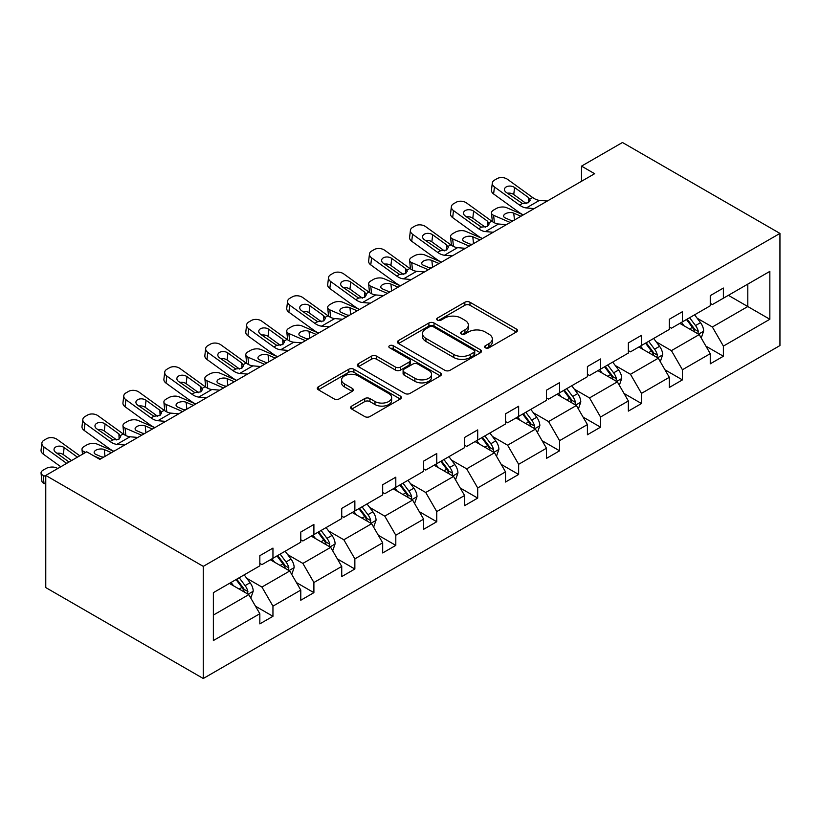 <?xml version="1.0" encoding="UTF-8"?>
<svg xmlns="http://www.w3.org/2000/svg" width="821" height="821" viewBox="0 0 821 821"><rect width="100%" height="100%" fill="white"/><g stroke="black" fill="none" stroke-linecap="round" stroke-linejoin="round"><path stroke-width="1.23" d="M485.385 347.806A2.555 1.468 0 0 0 488.988 347.806L516.368 332.002A3.643 2.104 0 0 0 517.435 330.514A3.643 2.104 0 0 0 516.368 329.026L469.992 302.251A3.643 2.104 0 0 0 464.83 302.251L437.46 318.055A2.555 1.468 0 0 0 436.71 319.092A2.555 1.468 0 0 0 437.46 320.139A2.555 1.468 0 0 0 441.062 320.139L444.613 318.086A11.658 6.732 0 0 1 461.094 318.086L464.963 320.323A11.658 6.732 0 0 1 468.381 325.085A11.658 6.732 0 0 1 464.963 329.837L461.423 331.889A2.555 1.468 0 0 0 460.673 332.926A2.555 1.468 0 0 0 461.423 333.973A2.555 1.468 0 0 0 465.025 333.973L468.565 331.92A11.658 6.732 0 0 1 485.057 331.92L488.926 334.157A11.658 6.732 0 0 1 492.343 338.919A11.658 6.732 0 0 1 488.926 343.671L485.385 345.723A2.555 1.468 0 0 0 484.636 346.76A2.555 1.468 0 0 0 485.385 347.806L485.385 345.723M351.727 406.077A3.643 2.104 0 0 0 350.659 407.565A3.643 2.104 0 0 0 351.727 409.053L364.74 416.565A3.643 2.104 0 0 0 369.891 416.565L400.289 399.016A3.643 2.104 0 0 0 401.356 397.528A3.643 2.104 0 0 0 400.289 396.04L353.913 369.265A3.643 2.104 0 0 0 348.761 369.265L318.363 386.814A3.643 2.104 0 0 0 317.296 388.302A3.643 2.104 0 0 0 318.363 389.79L334.075 398.862A3.643 2.104 0 0 0 339.227 398.862L352.24 391.35A3.643 2.104 0 0 0 353.307 389.862A3.643 2.104 0 0 0 352.24 388.374L344.451 383.879A9.749 5.624 0 0 1 341.598 379.897A9.749 5.624 0 0 1 347.611 374.694A9.749 5.624 0 0 1 358.233 375.915L388.764 393.546A9.749 5.624 0 0 1 391.617 397.528A9.749 5.624 0 0 1 385.603 402.721A9.749 5.624 0 0 1 374.981 401.5L369.891 398.565A3.643 2.104 0 0 0 364.74 398.565L351.727 406.077L351.727 409.053M779.95 233.421L622.462 142.495L581.514 166.129L594.63 173.713L99.844 459.37L86.718 451.796L45.771 475.441L203.269 566.367L779.95 233.421L779.95 345.559L203.269 678.505L203.269 566.367M444.869 370.302A3.643 2.104 0 0 0 450.021 370.302L480.418 352.753A3.643 2.104 0 0 0 481.486 351.265A3.643 2.104 0 0 0 480.418 349.777L434.042 323.002A3.643 2.104 0 0 0 428.89 323.002L398.493 340.551A3.643 2.104 0 0 0 397.426 342.039A3.643 2.104 0 0 0 398.493 343.527L444.869 370.302M390.622 348.35A2.555 1.468 0 0 1 393.208 348.709L393.208 345.682L440.354 372.908A3.643 2.104 0 0 1 441.421 374.397A3.643 2.104 0 0 1 440.354 375.885L409.956 393.433A3.643 2.104 0 0 1 404.804 393.433L358.428 366.659L358.428 363.682A3.643 2.104 0 0 0 357.361 365.171A3.643 2.104 0 0 0 358.428 366.659M358.428 363.682L371.441 356.17A3.643 2.104 0 0 1 376.593 356.17L395.394 367.028A3.643 2.104 0 0 0 400.556 367.028L409.186 362.051A3.643 2.104 0 0 0 410.254 360.563A3.643 2.104 0 0 0 409.186 359.075L389.606 347.765A2.555 1.468 0 0 1 388.856 346.729A2.555 1.468 0 0 1 390.427 345.364A2.555 1.468 0 0 1 393.208 345.682M213.368 592.659L259.836 565.833L259.836 555.684L272.952 548.1L272.952 558.259L300.784 542.188L300.784 532.039L313.899 524.465L313.899 534.615L341.731 518.554L341.731 508.394L354.857 500.82L354.857 510.97L382.678 494.909L382.678 484.759L395.804 477.175L395.804 487.335L423.626 471.275L423.626 461.115L436.751 453.541L436.751 463.691L464.573 447.63L464.573 437.47L477.699 429.896L477.699 440.056L505.52 423.985L505.52 413.835L518.646 406.251L518.646 416.411L546.468 400.35L546.468 390.191L559.594 382.617L559.594 392.766L587.415 376.706L587.415 366.556L600.541 358.972L600.541 369.132L628.363 353.061L628.363 342.911L641.488 335.337L641.488 345.487L669.31 329.426L669.31 319.266L682.436 311.693L682.436 321.842L710.257 305.781L710.257 295.632L723.383 288.048L723.383 298.208L769.841 271.382L769.841 319.266L723.383 346.093L723.383 356.242L710.257 363.826L710.257 353.666L682.436 369.737L682.436 379.887L669.31 387.461L669.31 377.311L641.488 393.372L641.488 403.532L628.363 411.105L628.363 400.956L600.541 417.017L600.541 427.166L587.415 434.75L587.415 424.59L559.594 440.661L559.594 450.811L546.468 458.385L546.468 448.235L518.646 464.296L518.646 474.456L505.52 482.03L505.52 471.88L477.699 487.941L477.699 498.09L464.573 505.674L464.573 495.515L436.751 511.586L436.751 521.735L423.626 529.309L423.626 519.159L395.804 535.22L395.804 545.38L382.678 552.954L382.678 542.804L354.857 558.865L354.857 569.015L341.731 576.599L341.731 566.439L313.899 582.51L313.899 592.659L300.784 600.233L300.784 590.083L272.952 606.144L272.952 616.304L259.836 623.878L259.836 613.718L213.368 640.544L213.368 592.659M270.335 559.768L289.751 570.985L261.93 587.046L246.741 578.282M261.93 587.046L272.952 606.144M289.751 570.985L300.784 590.083M259.836 563.411L261.93 564.622L272.952 558.259M311.282 536.134L330.699 547.35L302.877 563.411L287.689 554.637M302.877 563.411L313.899 582.51M330.699 547.35L341.731 566.439M300.784 539.766L302.877 540.977L313.899 534.615M352.23 512.489L371.646 523.706L343.825 539.766L328.636 530.992M343.825 539.766L354.857 558.865M371.646 523.706L382.678 542.804M341.731 516.132L343.825 517.343L354.857 510.97M393.177 488.844L412.604 500.061L384.772 516.132L369.583 507.357M384.772 516.132L395.804 535.22M412.604 500.061L423.626 519.159M382.678 492.487L384.772 493.698L395.804 487.335M434.124 465.209L453.551 476.426L425.719 492.487L410.531 483.713M425.719 492.487L436.751 511.586M453.551 476.426L464.573 495.515M423.626 468.842L425.719 470.053L436.751 463.691M475.072 441.565L494.499 452.782L466.667 468.842L451.478 460.078M466.667 468.842L477.699 487.941M494.499 452.782L505.52 471.88M464.573 445.208L466.667 446.419L477.699 440.056M516.019 417.93L535.446 429.137L507.624 445.208L492.426 436.433M507.624 445.208L518.646 464.296M535.446 429.137L546.468 448.235M505.52 421.563L507.624 422.774L518.646 416.411M556.966 394.285L576.393 405.502L548.572 421.563L533.373 412.789M548.572 421.563L559.594 440.661M576.393 405.502L587.415 424.59M546.468 397.918L548.572 399.129L559.594 392.766M597.914 370.64L617.341 381.857L589.519 397.918L574.32 389.154M589.519 397.918L600.541 417.017M617.341 381.857L628.363 400.956M587.415 374.284L589.519 375.495L600.541 369.132M638.861 347.006L658.288 358.213L630.466 374.284L615.268 365.509M630.466 374.284L641.488 393.372M658.288 358.213L669.31 377.311M628.363 350.639L630.466 351.85L641.488 345.487M679.809 323.361L699.235 334.578L671.414 350.639L656.215 341.864M671.414 350.639L682.436 369.737M699.235 334.578L710.257 353.666M669.31 326.994L671.414 328.215L682.436 321.842M728.371 295.324L747.798 306.541L712.361 326.994L697.162 318.23M712.361 326.994L723.383 346.093M769.841 319.266L747.798 306.541L747.798 284.107L769.841 271.382M45.771 475.441L45.771 587.579L203.269 678.505M581.514 166.129L581.514 181.287M710.257 303.36L712.361 304.57L723.383 298.208M213.368 615.083L248.804 594.63L229.387 583.413M248.804 594.63L259.836 613.718M705.927 346.164L723.383 356.242M664.979 369.809L682.436 379.887M624.032 393.454L641.488 403.532M583.084 417.089L600.541 427.166M542.137 440.733L559.594 450.811M501.19 464.378L518.646 474.456M460.242 488.013L477.699 498.09M419.295 511.657L436.751 521.735M378.348 535.302L395.804 545.38M337.4 558.937L354.857 569.015M296.453 582.582L313.899 592.659M255.505 606.226L272.952 616.304M486.401 348.166L488.926 346.708A11.658 6.732 0 0 0 492.343 341.947L492.343 338.919M468.381 325.085L468.381 328.113A11.658 6.732 0 0 1 464.963 332.874L462.439 334.332M516.317 332.023L469.992 305.279A3.643 2.104 0 0 0 464.83 305.279L438.476 320.498M480.377 352.773L434.042 326.029A3.643 2.104 0 0 0 428.89 326.029L398.534 343.558M473.984 352.301A2.555 1.468 0 0 0 474.733 351.265A2.555 1.468 0 0 0 473.984 350.218L433.272 326.717A2.555 1.468 0 0 0 429.67 326.717L425.925 328.872A11.658 6.732 0 0 0 422.517 333.634A11.658 6.732 0 0 0 425.925 338.396L453.756 354.456A11.658 6.732 0 0 0 470.248 354.456L473.984 352.301L473.984 355.339A2.555 1.468 0 0 0 474.733 354.292L474.733 351.265M422.517 333.634L422.517 336.661A11.658 6.732 0 0 0 425.925 341.423L425.925 338.396M473.984 355.339L470.248 357.494A11.658 6.732 0 0 1 453.756 357.494L425.925 341.423M358.469 366.689L371.441 359.198L371.441 356.17M410.254 360.563L410.254 363.59A3.643 2.104 0 0 1 409.186 365.078L400.556 370.055A3.643 2.104 0 0 1 395.394 370.055L376.593 359.198A3.643 2.104 0 0 0 371.441 359.198M393.208 348.709L440.313 375.905M414.913 378.296A9.749 5.624 0 0 0 425.535 379.518A9.749 5.624 0 0 0 431.559 374.314A9.749 5.624 0 0 0 428.695 370.343L417.94 364.124A3.643 2.104 0 0 0 412.789 364.124L404.158 369.111A3.643 2.104 0 0 0 403.09 370.599A3.643 2.104 0 0 0 404.158 372.087L414.913 378.296L414.913 381.324A9.749 5.624 0 0 0 425.535 382.545A9.749 5.624 0 0 0 431.559 377.352L431.559 374.314M403.09 370.599L403.09 373.627A3.643 2.104 0 0 0 404.158 375.115L404.158 372.087M414.913 381.324L404.158 375.115M391.617 397.528L391.617 400.556A9.749 5.624 0 0 1 385.603 405.759A9.749 5.624 0 0 1 374.981 404.537L369.891 401.592A3.643 2.104 0 0 0 364.74 401.592L351.778 409.084M341.598 379.897L341.598 382.925A9.749 5.624 0 0 0 344.451 386.907L344.451 383.879M352.188 391.381L344.451 386.907M400.248 399.037L353.913 372.293A3.643 2.104 0 0 0 348.761 372.293L318.404 389.821M701.226 338.026L703.648 331.058A9.842 5.675 -120 0 0 700.508 322.684L694.607 314.812M523.316 214.886L506.742 207.734A7.42 3.715 -5.9 0 0 496.284 208.524L493.657 210.032A7.42 3.715 -5.9 0 0 491.481 213.039A7.42 3.715 -5.9 0 0 493.616 215.318L494.386 222.778M684.047 325.804L681.492 322.396M510.19 222.46L493.616 215.318M697.778 333.737L698.332 331.479A9.842 5.675 -120 0 0 695.52 325.557L689.619 317.696M687.156 319.123L693.642 327.774A5.008 2.894 60 0 1 694.556 329.303L698.332 331.479M520.945 216.251L513.751 213.142A5.942 2.976 174.1 0 0 505.387 213.768A5.942 2.976 174.1 0 0 503.642 216.18A5.942 2.976 174.1 0 0 505.346 217.996L512.55 221.095M492.497 221.691A7.42 3.715 174.1 0 1 492.302 221.034L491.481 213.039M513.207 220.726A5.942 2.976 -5.9 0 0 511.257 220.541M686.479 319.513L692.37 327.384A9.842 5.675 60 0 1 694.823 332.023M534.173 208.616L526.353 207.939A18.565 10.714 60 0 1 519.57 205.117L494.437 186.942L493.616 193.982A7.42 4.793 -173.3 0 1 491.492 190.092L492.313 183.042A7.42 4.793 6.7 0 0 494.437 186.942M523.357 214.866A27.842 16.071 60 0 1 518.749 212.157L493.616 193.982M547.299 201.032L539.479 200.365A18.565 10.714 60 0 1 532.696 197.543L507.563 179.358A7.42 4.793 6.7 0 0 497.105 178.629L494.478 180.138A7.42 4.793 6.7 0 0 492.313 183.042M528.611 202.633L528.396 197.502L530.15 200.242L528.416 202.746L522.402 203.485L506.177 192.35A5.942 3.828 -173.3 0 1 504.474 189.241A5.942 3.828 -173.3 0 1 506.208 186.921A5.942 3.828 -173.3 0 1 514.572 187.506L513.751 194.546L526.22 203.567M513.751 194.546A5.942 3.828 6.7 0 0 507.399 193.243M528.396 197.502L514.572 187.506M660.279 361.671L662.691 354.703A9.842 5.675 -120 0 0 659.561 346.329L653.66 338.457M482.368 238.531L465.794 231.378A7.42 3.715 -5.9 0 0 455.337 232.158L452.71 233.677A7.42 3.715 -5.9 0 0 450.534 236.684A7.42 3.715 -5.9 0 0 452.669 238.952L453.438 246.423M643.089 349.448L640.534 346.031M469.243 246.105L452.669 238.952M656.831 357.381L657.385 355.124A9.842 5.675 -120 0 0 654.573 349.202L648.672 341.341M646.209 342.757L652.695 351.419A5.008 2.894 60 0 1 653.608 352.938L657.385 355.124M479.998 239.896L472.804 236.787A5.942 2.976 174.1 0 0 464.44 237.413A5.942 2.976 174.1 0 0 462.695 239.814A5.942 2.976 174.1 0 0 464.399 241.631L471.603 244.74M451.55 245.335A7.42 3.715 174.1 0 1 451.355 244.679L450.534 236.684M472.249 244.36A5.942 2.976 -5.9 0 0 470.31 244.186M645.522 343.157L651.422 351.019A9.842 5.675 60 0 1 653.875 355.667M619.332 385.316L621.743 378.337A9.842 5.675 -120 0 0 618.613 369.963L612.712 362.102M452.279 255.895L444.459 255.228A18.565 10.714 60 0 1 437.675 252.396L412.542 234.221L411.721 241.261L436.854 259.446A27.842 16.071 60 0 0 441.462 262.145L424.847 255.013A7.42 3.715 -5.9 0 0 414.379 255.803L411.762 257.322A7.42 3.715 -5.9 0 0 409.587 260.329A7.42 3.715 -5.9 0 0 411.721 262.597L412.491 270.058M602.142 373.083L599.587 369.676M428.295 269.75L411.721 262.597M615.883 381.016L616.438 378.758A9.842 5.675 -120 0 0 613.626 372.847L607.725 364.976M605.262 366.402L611.748 375.053A5.008 2.894 60 0 1 612.661 376.582L616.438 378.758M439.05 263.531L431.856 260.431A5.942 2.976 174.1 0 0 423.492 261.057A5.942 2.976 174.1 0 0 421.748 263.459A5.942 2.976 174.1 0 0 423.451 265.275L430.656 268.385M410.603 268.98A7.42 3.715 174.1 0 1 410.408 268.313L409.587 260.329M431.302 268.005A5.942 2.976 -5.9 0 0 429.362 267.82M604.574 366.792L610.475 374.663A9.842 5.675 60 0 1 612.918 379.312M493.226 232.251L485.406 231.584A18.565 10.714 60 0 1 478.622 228.761L453.49 210.576L452.669 217.627A7.42 4.793 -173.3 0 1 450.544 213.727L451.365 206.687A7.42 4.793 6.7 0 0 453.49 210.576M482.409 238.501A27.842 16.071 60 0 1 477.801 235.801L452.669 217.627M506.352 224.677L498.532 224.01A18.565 10.714 60 0 1 491.748 221.177L466.615 203.003A7.42 4.793 6.7 0 0 456.158 202.264L453.531 203.782A7.42 4.793 6.7 0 0 451.365 206.687M487.664 226.278L487.448 221.147L489.203 223.887L487.469 226.391L481.455 227.13L465.23 215.995A5.942 3.828 -173.3 0 1 463.526 212.885A5.942 3.828 -173.3 0 1 465.261 210.556A5.942 3.828 -173.3 0 1 473.625 211.151L472.804 218.191L485.273 227.212M472.804 218.191A5.942 3.828 6.7 0 0 466.451 216.888M487.448 221.147L473.625 211.151M465.404 248.322L457.584 247.644A18.565 10.714 60 0 1 450.801 244.822L425.668 226.647A7.42 4.793 6.7 0 0 415.21 225.908L412.583 227.427A7.42 4.793 6.7 0 0 410.418 230.332A7.42 4.793 6.7 0 0 412.542 234.221M446.716 249.912L446.501 244.781L448.256 247.521L446.521 250.036L440.508 250.764L424.283 239.64A5.942 3.828 -173.3 0 1 422.579 236.52A5.942 3.828 -173.3 0 1 424.313 234.201A5.942 3.828 -173.3 0 1 432.677 234.785L431.856 241.826L444.325 250.846M431.856 241.826A5.942 3.828 6.7 0 0 425.504 240.522M411.721 241.261A7.42 4.793 -173.3 0 1 409.597 237.372L410.418 230.332M446.501 244.781L432.677 234.785M578.384 408.95L580.796 401.982A9.842 5.675 -120 0 0 577.656 393.608L571.765 385.737M400.463 285.811L383.889 278.658A7.42 3.715 -5.9 0 0 373.432 279.438L370.815 280.956A7.42 3.715 -5.9 0 0 368.639 283.963A7.42 3.715 -5.9 0 0 370.774 286.231L371.533 293.702M561.195 396.728L558.639 393.321M387.348 293.384L370.774 286.231M574.936 404.661L575.49 402.403A9.842 5.675 -120 0 0 572.678 396.481L566.777 388.62M564.314 390.037L570.8 398.698A5.008 2.894 60 0 1 571.714 400.217L575.49 402.403M398.103 287.176L390.909 284.066A5.942 2.976 174.1 0 0 382.545 284.692A5.942 2.976 174.1 0 0 380.8 287.104A5.942 2.976 174.1 0 0 382.504 288.92L389.708 292.019M369.645 292.615A7.42 3.715 174.1 0 1 369.46 291.958L368.639 283.963M390.355 291.65A5.942 2.976 -5.9 0 0 388.415 291.465M563.627 390.437L569.528 398.308A9.842 5.675 60 0 1 571.97 402.947M411.331 279.54L403.511 278.863A18.565 10.714 60 0 1 396.728 276.041L371.595 257.866L370.774 264.906A7.42 4.793 -173.3 0 1 368.65 261.016L369.471 253.966A7.42 4.793 6.7 0 0 371.595 257.866M400.504 285.79A27.842 16.071 60 0 1 395.907 283.081L370.774 264.906M424.457 271.956L416.637 271.289A18.565 10.714 60 0 1 409.853 268.467L384.721 250.282A7.42 4.793 6.7 0 0 374.263 249.553L371.636 251.062A7.42 4.793 6.7 0 0 369.471 253.966M405.769 273.557L405.553 268.426L407.308 271.166L405.574 273.67L399.55 274.409L383.325 263.274A5.942 3.828 -173.3 0 1 381.632 260.165A5.942 3.828 -173.3 0 1 383.366 257.835A5.942 3.828 -173.3 0 1 391.73 258.43L390.909 265.47L403.378 274.491M390.909 265.47A5.942 3.828 6.7 0 0 384.556 264.167M405.553 268.426L391.73 258.43M537.437 432.595L539.849 425.627A9.842 5.675 -120 0 0 536.708 417.242L530.818 409.381M359.516 309.455L342.942 302.302A7.42 3.715 -5.9 0 0 332.484 303.082L329.868 304.601A7.42 3.715 -5.9 0 0 327.682 307.608A7.42 3.715 -5.9 0 0 329.826 309.876L330.586 317.347M520.247 420.373L517.692 416.955M346.4 317.029L329.826 309.876M533.989 428.305L534.543 426.048A9.842 5.675 -120 0 0 531.721 420.126L525.83 412.255M523.367 413.681L529.853 422.343A5.008 2.894 60 0 1 530.766 423.862L534.543 426.048M357.156 310.81L349.962 307.711A5.942 2.976 174.1 0 0 341.587 308.337A5.942 2.976 174.1 0 0 339.853 310.738A5.942 2.976 174.1 0 0 341.557 312.555L348.761 315.664M328.698 316.259A7.42 3.715 174.1 0 1 328.513 315.603L327.682 307.608M349.407 315.285A5.942 2.976 -5.9 0 0 347.468 315.11M522.679 414.082L528.58 421.943A9.842 5.675 60 0 1 531.023 426.592M370.384 303.175L362.564 302.508A18.565 10.714 60 0 1 355.78 299.686L330.647 281.5L329.826 288.54A7.42 4.793 -173.3 0 1 327.702 284.651L328.523 277.611A7.42 4.793 6.7 0 0 330.647 281.5M359.557 309.425A27.842 16.071 60 0 1 354.959 306.726L329.826 288.54M383.51 295.601L375.69 294.934A18.565 10.714 60 0 1 368.906 292.102L343.773 273.927A7.42 4.793 6.7 0 0 333.305 273.188L330.689 274.707A7.42 4.793 6.7 0 0 328.523 277.611M364.822 297.202L364.606 292.071L366.361 294.811L364.627 297.315L358.603 298.054L342.378 286.919A5.942 3.828 -173.3 0 1 340.684 283.809A5.942 3.828 -173.3 0 1 342.419 281.48A5.942 3.828 -173.3 0 1 350.783 282.065L349.962 289.115L362.43 298.136M349.962 289.115A5.942 3.828 6.7 0 0 343.609 287.812M364.606 292.071L350.783 282.065M496.489 456.24L498.901 449.261A9.842 5.675 -120 0 0 495.761 440.887L489.87 433.026M318.569 333.09L301.995 325.937A7.42 3.715 -5.9 0 0 291.537 326.727L288.91 328.236A7.42 3.715 -5.9 0 0 286.734 331.243A7.42 3.715 -5.9 0 0 288.869 333.521L289.639 340.982M479.3 444.007L476.744 440.6M305.443 340.674L288.869 333.521M493.041 451.94L493.595 449.682A9.842 5.675 -120 0 0 490.773 443.771L484.883 435.9M482.42 437.326L488.906 445.977A5.008 2.894 60 0 1 489.819 447.507L493.595 449.682M316.208 334.455L309.014 331.345A5.942 2.976 174.1 0 0 300.64 331.982A5.942 2.976 174.1 0 0 298.906 334.383A5.942 2.976 174.1 0 0 300.609 336.2L307.813 339.309M287.75 339.904A7.42 3.715 174.1 0 1 287.566 339.237L286.734 331.243M308.46 338.929A5.942 2.976 -5.9 0 0 306.52 338.745M481.732 437.716L487.623 445.587A9.842 5.675 60 0 1 490.075 450.236M329.437 326.82L321.616 326.153A18.565 10.714 60 0 1 314.833 323.32L289.7 305.145L288.869 312.185A7.42 4.793 -173.3 0 1 286.745 308.296L287.576 301.256A7.42 4.793 6.7 0 0 289.7 305.145M318.61 333.069A27.842 16.071 60 0 1 314.012 330.36L288.869 312.185M342.562 319.246L334.742 318.569A18.565 10.714 60 0 1 327.959 315.746L302.816 297.571A7.42 4.793 6.7 0 0 292.358 296.833L289.741 298.341A7.42 4.793 6.7 0 0 287.576 301.256M323.874 320.837L323.659 315.705L325.414 318.445L323.679 320.96L317.655 321.688L301.43 310.564A5.942 3.828 -173.3 0 1 299.737 307.444A5.942 3.828 -173.3 0 1 301.471 305.125A5.942 3.828 -173.3 0 1 309.835 305.71L309.014 312.75L321.483 321.77M309.014 312.75A5.942 3.828 6.7 0 0 302.662 311.446M323.659 315.705L309.835 305.71M455.542 479.875L457.954 472.906A9.842 5.675 -120 0 0 454.813 464.532L448.923 456.661M277.621 356.735L261.047 349.582A7.42 3.715 -5.9 0 0 250.59 350.362L247.963 351.881A7.42 3.715 -5.9 0 0 245.787 354.888A7.42 3.715 -5.9 0 0 247.921 357.156L248.691 364.627M438.352 467.652L435.797 464.245M264.495 364.308L247.921 357.156M452.094 475.585L452.648 473.327A9.842 5.675 -120 0 0 449.826 467.406L443.935 459.544M441.472 460.961L447.958 469.622A5.008 2.894 60 0 1 448.871 471.141L452.648 473.327M275.261 358.1L268.067 354.99A5.942 2.976 174.1 0 0 259.693 355.616A5.942 2.976 174.1 0 0 257.958 358.028A5.942 2.976 174.1 0 0 259.662 359.844L266.866 362.944M246.803 363.539A7.42 3.715 174.1 0 1 246.608 362.882L245.787 354.888M267.513 362.574A5.942 2.976 -5.9 0 0 265.573 362.389M440.785 461.361L446.675 469.232A9.842 5.675 60 0 1 449.128 473.871M288.489 350.464L280.669 349.787A18.565 10.714 60 0 1 273.886 346.965L248.753 328.78L247.921 335.83A7.42 4.793 -173.3 0 1 245.797 331.93L246.628 324.89A7.42 4.793 6.7 0 0 248.753 328.78M277.662 356.714A27.842 16.071 60 0 1 273.065 354.005L247.921 335.83M301.615 342.88L293.795 342.213A18.565 10.714 60 0 1 287.011 339.391L261.868 321.206A7.42 4.793 6.7 0 0 251.411 320.467L248.794 321.986A7.42 4.793 6.7 0 0 246.628 324.89M282.927 344.481L282.711 339.35L284.466 342.09L282.732 344.594L276.708 345.333L260.483 334.198A5.942 3.828 -173.3 0 1 258.789 331.089A5.942 3.828 -173.3 0 1 260.514 328.759A5.942 3.828 -173.3 0 1 268.888 329.354L268.067 336.394L280.536 345.415M268.067 336.394A5.942 3.828 6.7 0 0 261.714 335.091M282.711 339.35L268.888 329.354M414.595 503.519L417.006 496.551A9.842 5.675 -120 0 0 413.866 488.167L407.975 480.306M236.674 380.369L220.1 373.227A7.42 3.715 -5.9 0 0 209.642 374.007L207.015 375.525A7.42 3.715 -5.9 0 0 204.84 378.532A7.42 3.715 -5.9 0 0 206.974 380.8L207.744 388.261M397.405 491.297L394.85 487.879M223.548 387.953L206.974 380.8M411.147 499.23L411.701 496.972A9.842 5.675 -120 0 0 408.879 491.05L402.988 483.179M400.525 484.606L407.011 493.267A5.008 2.894 60 0 1 407.924 494.786L411.701 496.972M234.313 381.734L227.119 378.635A5.942 2.976 174.1 0 0 218.745 379.261A5.942 2.976 174.1 0 0 217.011 381.662A5.942 2.976 174.1 0 0 218.714 383.479L225.919 386.588M205.855 387.184A7.42 3.715 174.1 0 1 205.661 386.527L204.84 378.532M226.565 386.209A5.942 2.976 -5.9 0 0 224.626 386.034M399.837 485.006L405.728 492.867A9.842 5.675 60 0 1 408.181 497.516M247.542 374.099L239.722 373.432A18.565 10.714 60 0 1 232.938 370.599L207.795 352.425L206.974 359.465A7.42 4.793 -173.3 0 1 204.85 355.575L205.671 348.535A7.42 4.793 6.7 0 0 207.795 352.425M236.715 380.349A27.842 16.071 60 0 1 232.117 377.65L206.974 359.465M260.668 366.525L252.847 365.858A18.565 10.714 60 0 1 246.064 363.026L220.921 344.851A7.42 4.793 6.7 0 0 210.463 344.112L207.846 345.631A7.42 4.793 6.7 0 0 205.671 348.535M241.969 368.126L241.764 362.995L243.519 365.735L241.785 368.239L235.76 368.968L219.535 357.843A5.942 3.828 -173.3 0 1 217.842 354.734A5.942 3.828 -173.3 0 1 219.566 352.404A5.942 3.828 -173.3 0 1 227.94 352.989L227.119 360.039L239.588 369.06M227.119 360.039A5.942 3.828 6.7 0 0 220.767 358.726M241.764 362.995L227.94 352.989M373.647 527.164L376.059 520.186A9.842 5.675 -120 0 0 372.919 511.811L367.028 503.94M195.726 404.014L179.152 396.861A7.42 3.715 -5.9 0 0 168.695 397.651L166.068 399.16A7.42 3.715 -5.9 0 0 163.892 402.167A7.42 3.715 -5.9 0 0 166.027 404.445L166.796 411.906M356.458 514.931L353.902 511.524M182.601 411.588L166.027 404.445M370.199 522.864L370.753 520.606A9.842 5.675 -120 0 0 367.931 514.695L362.04 506.824M359.577 508.25L366.063 516.902A5.008 2.894 60 0 1 366.977 518.431L370.753 520.606M193.366 405.379L186.162 402.269A5.942 2.976 174.1 0 0 177.798 402.895A5.942 2.976 174.1 0 0 176.063 405.307A5.942 2.976 174.1 0 0 177.767 407.124L184.961 410.233M164.908 410.828A7.42 3.715 174.1 0 1 164.713 410.161L163.892 402.167M185.618 409.853A5.942 2.976 -5.9 0 0 183.678 409.669M358.89 508.64L364.781 516.512A9.842 5.675 60 0 1 367.233 521.15M206.594 397.744L198.774 397.077A18.565 10.714 60 0 1 191.991 394.244L166.848 376.069L166.027 383.109A7.42 4.793 -173.3 0 1 163.902 379.22L164.723 372.18A7.42 4.793 6.7 0 0 166.848 376.069M195.767 403.994A27.842 16.071 60 0 1 191.16 401.284L166.027 383.109M219.72 390.16L211.9 389.493A18.565 10.714 60 0 1 205.106 386.67L179.973 368.485A7.42 4.793 6.7 0 0 169.516 367.757L166.889 369.265A7.42 4.793 6.7 0 0 164.723 372.18M201.022 391.761L200.817 386.629L202.571 389.37L200.837 391.874L194.813 392.612L178.588 381.488A5.942 3.828 -173.3 0 1 176.895 378.368A5.942 3.828 -173.3 0 1 178.619 376.049A5.942 3.828 -173.3 0 1 186.993 376.634L186.162 383.674L198.641 392.695M186.162 383.674A5.942 3.828 6.7 0 0 179.82 382.37M200.817 386.629L186.993 376.634M332.7 550.799L335.112 543.83A9.842 5.675 -120 0 0 331.971 535.456L326.081 527.585M154.779 427.659L138.205 420.506A7.42 3.715 -5.9 0 0 127.748 421.286L125.12 422.805A7.42 3.715 -5.9 0 0 122.945 425.812A7.42 3.715 -5.9 0 0 125.079 428.08L125.849 435.551M315.51 538.576L312.955 535.159M141.653 435.233L125.079 428.08M329.252 546.509L329.806 544.251A9.842 5.675 -120 0 0 326.984 538.33L321.093 530.469M318.63 531.885L325.116 540.546A5.008 2.894 60 0 1 326.019 542.065L329.806 544.251M152.419 429.024L145.214 425.914A5.942 2.976 174.1 0 0 136.85 426.54A5.942 2.976 174.1 0 0 135.106 428.952A5.942 2.976 174.1 0 0 136.82 430.768L144.014 433.868M123.961 434.463A7.42 3.715 174.1 0 1 123.766 433.806L122.945 425.812M144.67 433.498A5.942 2.976 -5.9 0 0 142.731 433.314M317.943 532.285L323.833 540.146A9.842 5.675 60 0 1 326.286 544.795M165.647 421.378L157.827 420.711A18.565 10.714 60 0 1 151.043 417.889L125.9 399.704L125.079 406.754A7.42 4.793 -173.3 0 1 122.955 402.854L123.776 395.814A7.42 4.793 6.7 0 0 125.9 399.704M154.82 427.628A27.842 16.071 60 0 1 150.212 424.929L125.079 406.754M178.773 413.805L170.953 413.137A18.565 10.714 60 0 1 164.159 410.305L139.026 392.13A7.42 4.793 6.7 0 0 128.569 391.391L125.941 392.91A7.42 4.793 6.7 0 0 123.776 395.814M160.074 415.405L159.869 410.274L161.624 413.014L159.89 415.518L153.866 416.257L137.641 405.122A5.942 3.828 -173.3 0 1 135.937 402.013A5.942 3.828 -173.3 0 1 137.671 399.683A5.942 3.828 -173.3 0 1 146.046 400.279L145.214 407.319L157.694 416.339M145.214 407.319A5.942 3.828 6.7 0 0 138.872 406.015M159.869 410.274L146.046 400.279M291.753 574.443L294.164 567.475A9.842 5.675 -120 0 0 291.024 559.091L285.133 551.23M113.832 451.293L97.258 444.151A7.42 3.715 -5.9 0 0 86.8 444.931L84.173 446.45A7.42 3.715 -5.9 0 0 81.997 449.456A7.42 3.715 -5.9 0 0 84.132 451.724L84.286 453.202M274.563 562.211L272.008 558.803M100.706 458.877L93.881 455.932M85.682 452.392L84.132 451.724M288.304 570.143L288.848 567.886A9.842 5.675 -120 0 0 286.036 561.975L280.146 554.103M277.683 555.53L284.169 564.191A5.008 2.894 60 0 1 285.072 565.71L288.848 567.886M111.471 452.658L104.267 449.559A5.942 2.976 174.1 0 0 95.903 450.185A5.942 2.976 174.1 0 0 94.158 452.587A5.942 2.976 174.1 0 0 95.872 454.403L103.066 457.513M103.723 457.133A5.942 2.976 -5.9 0 0 101.783 456.958M276.995 555.93L282.886 563.791A9.842 5.675 60 0 1 285.339 568.44M124.7 445.023L116.88 444.356A18.565 10.714 60 0 1 110.086 441.524L84.953 423.349L84.132 430.389A7.42 4.793 -173.3 0 1 82.008 426.499L82.829 419.459A7.42 4.793 6.7 0 0 84.953 423.349M113.873 451.273A27.842 16.071 60 0 1 109.265 448.574L84.132 430.389M137.825 437.449L130.005 436.772A18.565 10.714 60 0 1 123.212 433.95L98.079 415.775A7.42 4.793 6.7 0 0 87.621 415.036L84.994 416.555A7.42 4.793 6.7 0 0 82.829 419.459M119.127 439.05L118.922 433.919L120.677 436.649L118.942 439.163L112.918 439.892L96.693 428.767A5.942 3.828 -173.3 0 1 94.99 425.647A5.942 3.828 -173.3 0 1 96.724 423.328A5.942 3.828 -173.3 0 1 105.088 423.913L104.267 430.963L116.746 439.984M104.267 430.963A5.942 3.828 6.7 0 0 97.925 429.65M118.922 433.919L105.088 423.913M250.805 598.088L253.217 591.11A9.842 5.675 -120 0 0 250.077 582.736L244.186 574.864M57.86 468.452L56.31 467.785A7.42 3.715 -5.9 0 0 45.853 468.575L43.226 470.084A7.42 3.715 -5.9 0 0 41.05 473.091A7.42 3.715 -5.9 0 0 43.185 475.369L44.006 483.353A7.42 3.715 174.1 0 1 41.871 481.085L41.05 473.091M233.616 585.855L231.06 582.448M45.771 476.478L43.185 475.369M45.771 484.123L44.006 483.353M247.357 593.788L247.901 591.531A9.842 5.675 -120 0 0 245.089 585.619L239.198 577.748M236.735 579.174L243.221 587.826A5.008 2.894 60 0 1 244.124 589.355L247.901 591.531M236.048 579.564L241.938 587.436A9.842 5.675 60 0 1 244.391 592.074M66.665 463.372L44.006 446.993L43.185 454.034A7.42 4.793 -173.3 0 1 41.06 450.144L41.881 443.094A7.42 4.793 6.7 0 0 44.006 446.993M60.795 466.769L43.185 454.034M79.791 455.799L57.131 439.409A7.42 4.793 6.7 0 0 46.674 438.681L44.047 440.189A7.42 4.793 6.7 0 0 41.881 443.094M69.026 462.007L55.746 452.402A5.942 3.828 -173.3 0 1 54.042 449.292A5.942 3.828 -173.3 0 1 55.777 446.973A5.942 3.828 -173.3 0 1 64.141 447.558L63.32 454.598L71.55 460.55M63.32 454.598A5.942 3.828 6.7 0 0 56.977 453.295M77.42 457.164L64.141 447.558M488.926 346.708L488.926 343.671M461.423 333.973L461.423 331.889M464.963 332.874L464.963 329.837M437.46 320.139L437.46 318.055M464.83 305.279L464.83 302.251M469.992 305.279L469.992 302.251M516.368 332.002L516.368 329.026M398.493 343.527L398.493 340.551M428.89 326.029L428.89 323.002M434.042 326.029L434.042 323.002M480.418 352.753L480.418 349.777M453.756 357.494L453.756 354.456M470.248 357.494L470.248 354.456M376.593 359.198L376.593 356.17M395.394 370.055L395.394 367.028M400.556 370.055L400.556 367.028M409.186 365.078L409.186 362.051M440.354 375.885L440.354 372.908M364.74 401.592L364.74 398.565M369.891 401.592L369.891 398.565M374.981 404.537L374.981 401.5M352.24 391.35L352.24 388.374M318.363 389.79L318.363 386.814M348.761 372.293L348.761 369.265M353.913 372.293L353.913 369.265M400.289 399.016L400.289 396.04M698.527 334.168L703.576 331.253M695.52 325.557L700.508 322.684M689.568 328.995L692.37 327.384M513.751 213.142L514.459 219.997M522.402 203.485L519.57 205.117M532.696 197.543L529.863 199.175M539.479 200.365L526.353 207.939M657.58 357.812L662.629 354.888M654.573 349.202L659.561 346.329M648.621 352.64L651.422 351.019M472.804 236.787L473.512 243.642M616.633 381.447L621.682 378.532M613.626 372.847L618.613 369.963M607.673 376.275L610.475 374.663M431.856 260.431L432.564 267.277M481.455 227.13L478.622 228.761M491.748 221.177L488.916 222.809M498.532 224.01L485.406 231.584M440.508 250.764L437.675 252.396M450.801 244.822L447.968 246.454M457.584 247.644L444.459 255.228M575.685 405.092L580.734 402.177M572.678 396.481L577.656 393.608M566.726 399.919L569.528 398.308M390.909 284.066L391.617 290.921M399.55 274.409L396.728 276.041M409.853 268.467L407.021 270.099M416.637 271.289L403.511 278.863M534.738 428.726L539.787 425.812M531.721 420.126L536.708 417.242M525.779 423.564L528.58 421.943M349.962 307.711L350.659 314.566M358.603 298.054L355.78 299.686M368.906 292.102L366.074 293.733M375.69 294.934L362.564 302.508M493.79 452.371L498.84 449.456M490.773 443.771L495.761 440.887M484.831 447.199L487.623 445.587M309.014 331.345L309.712 338.201M317.655 321.688L314.833 323.32M327.959 315.746L325.126 317.378M334.742 318.569L321.616 326.153M452.843 476.016L457.892 473.101M449.826 467.406L454.813 464.532M443.884 470.844L446.675 469.232M268.067 354.99L268.765 361.845M276.708 345.333L273.886 346.965M287.011 339.391L284.179 341.023M293.795 342.213L280.669 349.787M411.885 499.65L416.945 496.736M408.879 491.05L413.866 488.167M402.937 494.488L405.728 492.867M227.119 378.635L227.817 385.49M235.76 368.968L232.938 370.599M246.064 363.026L243.232 364.657M252.847 365.858L239.722 373.432M370.938 523.295L375.997 520.381M367.931 514.695L372.919 511.811M361.989 518.123L364.781 516.512M186.162 402.269L186.87 409.125M194.813 392.612L191.991 394.244M205.106 386.67L202.284 388.302M211.9 389.493L198.774 397.077M329.991 546.94L335.05 544.015M326.984 538.33L331.971 535.456M321.042 541.768L323.833 540.146M145.214 425.914L145.922 432.77M153.866 416.257L151.043 417.889M164.159 410.305L161.337 411.937M170.953 413.137L157.827 420.711M289.043 570.574L294.103 567.66M286.036 561.975L291.024 559.091M280.094 565.402L282.886 563.791M104.267 449.559L104.975 456.414M112.918 439.892L110.086 441.524M123.212 433.95L120.389 435.582M130.005 436.772L116.88 444.356M248.096 594.219L253.155 591.305M245.089 585.619L250.077 582.736M239.147 589.047L241.938 587.436M81.997 449.456L82.49 454.239"/></g></svg>
